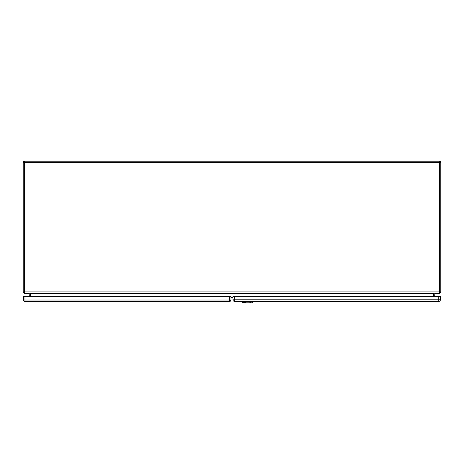 <?xml version="1.0" encoding="UTF-8"?>
<svg xmlns="http://www.w3.org/2000/svg" width="464" height="464" viewBox="0 0 464 464"><rect width="100%" height="100%" fill="white"/><g stroke="black" fill="none" stroke-linecap="round" stroke-linejoin="round"><path stroke-width="0.7" d="M434.71 296.345L434.884 293.805L439.582 293.805L439.582 293.109L24.418 293.109L24.418 293.805L29.116 293.805L29.29 296.363M29.986 296.363L29.986 293.979A0.87 0.87 0 0 0 29.116 293.109M434.014 296.345L434.014 293.979A0.87 0.87 0 0 1 434.884 293.109M24.418 293.109L24.418 291.891L23.2 291.891A1.218 1.218 0 0 0 24.418 293.109A1.218 1.218 0 0 1 23.2 291.891L23.2 162.435A1.218 1.218 0 0 1 24.418 161.217L439.582 161.217A1.218 1.218 0 0 1 440.8 162.435L440.8 291.891A1.218 1.218 0 0 1 439.582 293.109A1.218 1.218 0 0 0 440.8 291.891L439.582 291.891L439.582 162.435L24.418 162.435L24.418 291.891L439.582 291.891L439.582 293.109M30.334 296.363L30.334 293.805L29.638 293.109M433.666 296.345L433.666 293.805L434.362 293.109M232.957 299.025L230.985 299.025M249.133 293.567L249.133 293.109L249.133 293.567M250.525 293.109L250.525 293.608L249.133 293.608M244.98 293.55L244.98 293.109L244.98 293.55M246.372 293.109L246.372 293.59L244.98 293.59M249.319 301.873C251.21 302.076 251.314 302.035 249.632 301.739C251.314 302.035 251.21 302.076 249.319 301.873L250.896 302.783L244.598 302.783L246.175 301.873L249.255 301.861M250.896 302.783L252.439 302.783L253.483 301.739L245.868 301.739C244.174 302.029 244.279 302.076 246.175 301.873L246.239 301.861M244.598 302.783L243.055 302.783L242.011 301.739L245.868 301.739C244.174 302.029 244.279 302.076 246.175 301.873M230.985 300.017L230.289 300.713L230.985 300.017A1.392 1.392 0 0 1 229.593 301.409L24.969 301.409A1.392 1.392 0 0 1 23.577 300.017L23.577 296.363L230.985 296.363L230.985 300.017L229.593 300.017L229.593 296.363M232.957 296.345L440.365 296.345L440.365 299.79A1.601 1.601 0 0 1 438.764 301.391L234.558 301.391A1.601 1.601 0 0 1 232.957 299.79L232.957 296.345M232.957 299.79L438.764 299.79L438.764 296.345M230.985 297.221L232.957 297.221M433.666 293.805L30.334 293.805M232.957 297.343L230.985 297.343M440.8 162.435A1.218 1.218 0 0 0 439.582 161.217L439.582 162.435L440.8 162.435M23.2 162.435L24.418 162.435L24.418 161.217M251.395 301.693L250.664 302.511M244.139 301.768L244.128 301.298M242.573 301.768L242.562 301.298M243.6 302.876L242.492 301.646M251.9 302.876L253.008 301.646M252.932 301.298L252.921 301.768M251.355 301.768L251.372 301.298M244.835 302.511L244.099 301.693M24.969 296.363L24.969 300.017L229.593 300.017L229.593 301.409M24.969 300.017L23.577 300.017A1.392 1.392 0 0 0 24.969 301.409L24.969 300.017M234.558 296.345L234.558 301.391M440.365 299.79L438.764 299.79L438.764 301.391M244.615 302.261L245.856 301.925M249.644 301.925L250.891 302.261M253.483 301.739L253.501 301.391M242.011 301.739L241.999 301.391"/></g></svg>
